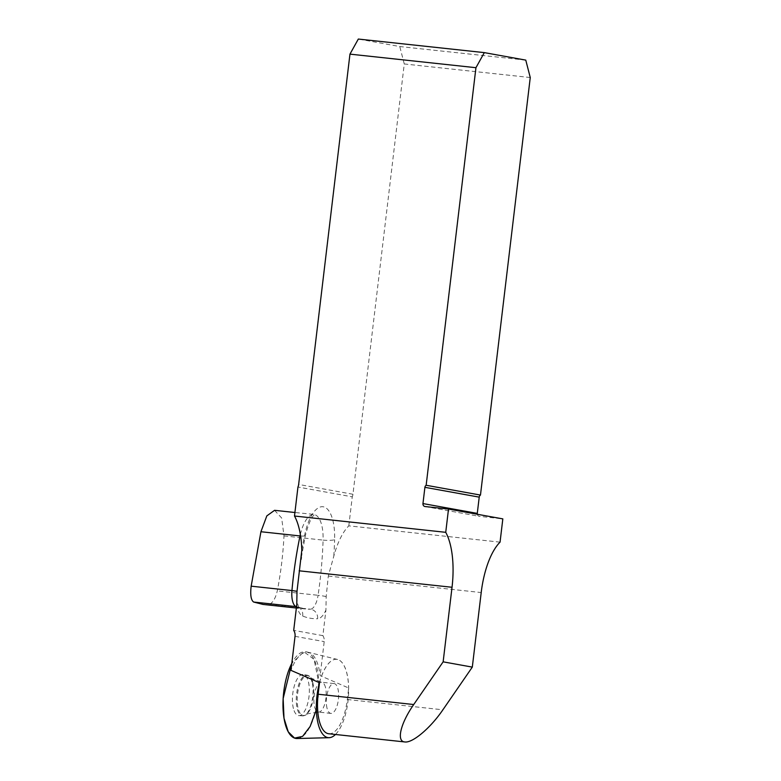 <?xml version="1.0" encoding="UTF-8"?>
<svg xmlns="http://www.w3.org/2000/svg" width="781" height="781" viewBox="0 0 781 781"><rect width="100%" height="100%" fill="white"/><g stroke="black" fill="none" stroke-linecap="round" stroke-linejoin="round"><path stroke-width="0.59" stroke-dasharray="3.9 2.93" d="M328.752 733.759A37.097 14.79 96.1 0 0 347.311 699.503L348.677 688.002L320.151 675.633A43.375 17.289 96.1 0 0 308.466 652.34A43.375 17.289 96.1 0 0 290.981 670.362M500.055 542.141L348.814 525.847A60.02 23.928 96.1 0 0 333.819 556.101L328.313 576.075L326.175 596.567L325.931 610L322.875 635.636A8.728 8.005 100.2 0 1 324.203 641.611L320.151 675.633M263.021 604.426L268 604.631C272.149 603.947 275.244 599.369 277.294 590.895C280.848 572.6 283.073 554.266 283.981 535.893L281.668 518.018L274.57 510.315M348.814 525.847L352.27 496.843L297.951 487.032M530.26 77.524L404.265 63.954L352.953 494.266A8.728 8.005 100.2 0 1 352.27 496.843M477.308 514.269A2.724 2.499 -79.8 0 0 479.446 516.358L502.827 518.877M525.769 60.117L399.774 46.538L358.323 39.05M404.265 63.954L399.774 46.538M322.875 635.636L293.705 630.365M319.507 682.731A39.392 15.698 -83.9 0 1 337.577 659.476A39.392 15.698 -83.9 0 1 348.677 688.002M297.141 738.523A43.648 17.397 96.1 0 0 318.189 696.945A43.648 17.397 96.1 0 0 306.484 651.852A43.648 17.397 96.1 0 0 291.811 663.362L303.858 651.715L314.079 659.389L318.765 682.643L315.475 711.96M293.422 708.543A20.648 8.23 -83.9 0 1 294.3 685.991A20.648 8.23 -83.9 0 1 303.243 674.579A20.648 8.23 -83.9 0 1 308.358 681.628A20.648 8.23 -83.9 0 1 307.577 703.857A20.648 8.23 -83.9 0 1 298.82 715.63A20.648 8.23 -83.9 0 1 293.422 708.543M327.054 708.269A15.005 5.984 -83.9 0 1 327.659 691.995A15.005 5.984 -83.9 0 1 334.092 683.57A15.005 5.984 -83.9 0 1 338.427 699.132A15.005 5.984 -83.9 0 1 330.871 713.404A15.005 5.984 -83.9 0 1 327.054 708.269M319.468 682.701A39.392 15.708 -83.9 0 1 337.529 659.467A39.392 15.708 -83.9 0 1 348.619 692.415A39.392 15.708 -83.9 0 1 335.479 734.482M347.311 699.503L442.895 709.802M328.313 576.075L481.203 592.545M283.981 535.893L323.08 540.11A190.964 76.118 -83.9 0 1 318.072 595.288L277.294 590.895M300.353 534.477A30.029 11.969 -83.9 0 1 314.011 514.572A30.029 11.969 -83.9 0 1 323.08 540.11A8.728 1.494 -178.2 0 0 334.619 539.71A38.757 15.444 96.1 0 0 323.344 506.81A38.757 15.444 96.1 0 0 304.854 534.331A199.692 79.603 96.1 0 0 301.798 550.312M268 604.631L310.408 609.2A218.241 86.994 -83.9 0 1 305.596 609.014A218.241 86.994 -83.9 0 1 296.516 606.788M326.175 596.567A8.728 0.83 -171.5 0 0 318.072 595.288A16.372 6.521 -83.9 0 1 310.408 609.2A8.728 7.995 -91.8 0 1 317.633 618.737A25.099 10.007 96.1 0 0 325.931 610M352.953 494.266L298.645 484.445M425.128 506.547L479.446 516.358M296.76 604.728A25.099 10.007 96.1 0 0 302.677 616.043A226.968 90.469 96.1 0 0 317.633 618.737M333.819 556.101A199.692 79.603 96.1 0 0 334.619 539.71M302.677 616.043A8.728 7.956 -68 0 0 297.981 607.081A8.728 7.956 -68 0 0 296.536 606.671M300.587 536A8.728 1.943 -168.2 0 0 305.439 535.268A8.728 1.943 -168.2 0 0 304.854 534.331M295.033 636.339L324.203 641.611M312.068 682.145A20.482 8.161 96.1 0 0 307.001 675.145A20.482 8.161 96.1 0 0 296.546 694.621A20.482 8.161 96.1 0 0 302.608 715.865A20.482 8.161 96.1 0 0 311.297 704.198A20.482 8.161 96.1 0 0 312.068 682.145M312.771 682.438A20.169 8.044 -83.9 0 1 305.937 714.888A20.169 8.044 -83.9 0 1 297.483 694.719A20.169 8.044 -83.9 0 1 310.037 676.805A20.169 8.044 -83.9 0 1 312.771 682.438M325.472 687.368A15.005 5.984 96.1 0 0 321.655 682.233A15.005 5.984 96.1 0 0 315.221 690.658A15.005 5.984 96.1 0 0 314.616 706.922A15.005 5.984 96.1 0 0 318.433 712.067A15.005 5.984 96.1 0 0 324.867 703.642A15.005 5.984 96.1 0 0 325.472 687.368M301.349 557.468L305.439 535.268C311.404 512.502 315.7 514.884 314.919 514.484L294.915 512.512M296.946 597.094C297.073 601.897 297.795 605.47 299.123 607.813L297.981 607.081L305.596 609.014L296.37 608.018M424.971 506.518L479.28 516.339M337.577 659.476L308.466 652.34M337.529 659.467L306.484 651.852M334.092 683.57L321.655 682.233L311.844 678.406L307.001 675.145L303.243 674.579M330.871 713.404L318.433 712.067L308.036 713.717L302.608 715.865L298.82 715.63"/><path stroke-width="1.17" d="M481.203 592.545L472.31 667.111L442.895 709.802C430.507 728.029 412.563 743.18 404.812 741.95C396.211 741.472 400.516 723.421 413.725 704.53L443.139 661.839L452.033 587.273A60.02 23.928 96.1 0 0 445.736 532.32L448.509 509.066L502.827 518.877L500.055 542.141A60.02 23.928 96.1 0 0 481.203 592.545M448.509 509.066L425.128 506.547A2.724 2.499 -79.8 0 1 422.96 503.569L424.903 487.324A2.724 2.499 -79.8 0 1 426.153 485.265L475.941 67.703L349.956 54.133L298.645 484.445A8.728 8.005 100.2 0 1 297.951 487.032L294.496 516.026A60.02 23.928 96.1 0 1 301.798 550.312L297.005 591.295L296.76 604.728L293.705 630.365A8.728 8.005 -79.8 0 1 295.033 636.339L290.981 670.362L319.507 682.731L318.14 694.231A37.097 14.79 96.1 0 0 328.752 733.759L404.812 741.95M472.31 667.111L443.139 661.839M294.915 512.512L274.57 510.315L266.829 515.89L260.932 531.734L251.16 586.17C250.145 594.819 250.965 600.111 253.63 602.034L263.021 604.426M294.496 516.026L445.736 532.32M426.153 485.265L480.471 495.076L530.26 77.524L525.769 60.117L484.318 52.62L358.323 39.05L349.956 54.133M480.471 495.076A2.724 2.499 -79.8 0 0 479.222 497.136L424.903 487.324M422.96 503.569L477.279 513.39L479.222 497.136M477.279 513.39A2.724 2.499 -79.8 0 0 477.308 514.269M484.318 52.62L475.941 67.703M315.475 711.96L310.135 726.486L302.589 736.376L294.554 738.094L288.248 731.836L284.001 718.247L283.152 698.556L291.811 663.362A43.648 17.397 96.1 0 0 288.248 731.836A43.648 17.397 96.1 0 0 297.141 738.523L329.104 737.694A39.392 15.708 -83.9 0 1 321.069 731.66A39.392 15.708 -83.9 0 1 318.238 724.163A39.392 15.708 -83.9 0 1 319.468 682.701M335.479 734.482A39.392 15.708 -83.9 0 1 329.104 737.694M318.14 694.231L413.725 704.53M299.152 570.804L452.033 587.273M260.932 531.734L300.031 535.942A30.029 11.969 -83.9 0 1 300.353 534.477M251.16 586.17L291.948 590.563A190.964 76.118 -83.9 0 1 300.031 535.942A8.728 1.943 -168.2 0 0 300.587 536M296.516 606.788A218.241 86.994 -83.9 0 1 296.038 606.603L253.63 602.034M296.536 606.671A8.728 7.956 -68 0 0 296.038 606.603A16.372 6.521 -83.9 0 1 291.948 590.563L297.005 591.295M296.37 608.018L262.748 604.396M301.349 557.468L301.046 559.401"/></g></svg>
